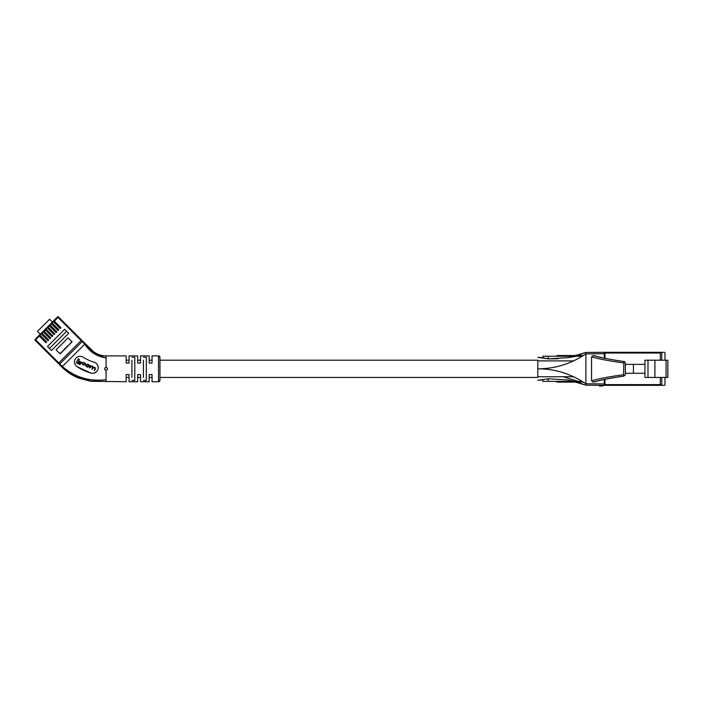 <?xml version="1.0" encoding="UTF-8"?>
<svg xmlns="http://www.w3.org/2000/svg" width="703" height="703" viewBox="0 0 703 703"><rect width="100%" height="100%" fill="white"/><g stroke="black" fill="none" stroke-linecap="round" stroke-linejoin="round"><path stroke-width="1.05" d="M152.041 360.2L149.168 360.2L149.168 355.885L140.547 355.885L149.168 355.885L149.168 363.073L152.041 363.073L152.041 355.885L158.5 355.885L159.941 357.326L159.941 380.314L158.5 381.747L158.5 355.885A1.441 1.441 180 0 1 159.941 357.326L159.941 360.2L537.813 360.2L537.813 377.441L159.941 377.441L159.941 380.314A1.441 1.441 0 0 1 158.5 381.747L152.041 381.747L152.041 374.567L149.168 374.567L149.168 381.747L140.547 381.747L140.547 374.567L137.674 374.567L137.674 381.747L129.053 381.747L129.053 374.567L126.18 374.567L126.18 381.747L90.564 381.281L78.13 377.906C72.154 375.42 66.847 371.905 62.215 367.379L59.28 364.444L82.646 341.078L85.248 343.679C90.212 351.579 97.155 356.324 106.065 357.915L106.065 367.405C107.454 367.774 107.787 368.574 107.067 369.822L106.065 370.235L106.065 379.725C89.466 381.703 74.905 377.309 62.374 366.527L85.239 343.67L84.729 344.18L82.137 341.588M140.547 360.2L137.674 360.2L137.674 355.885L129.053 355.885L129.053 363.073L126.18 363.073L126.18 355.885L106.065 355.885L106.065 357.915C97.04 356.614 89.931 352.036 84.729 344.18M129.053 360.2L126.18 360.2L126.18 355.885L106.065 355.885C101.346 355.85 97.119 354.4 93.358 351.553L82.646 341.078M152.041 377.441L149.168 377.441L149.168 381.747L140.547 381.747M140.547 377.441L137.674 377.441L137.674 381.747L129.053 381.747M129.053 377.441L126.18 377.441L126.18 381.747M105.055 367.827A1.415 1.415 131.3 0 1 105.063 367.818C104.343 369.057 104.677 369.866 106.065 370.235M96.557 371.659A5.659 5.659 131.3 0 1 90.986 373.091L77.058 366.685A5.659 5.659 131.3 0 1 75.423 358.855A5.659 5.659 131.3 0 1 83.262 357.229A40.229 40.229 -48.7 0 0 94.132 362.23A5.659 5.659 131.3 0 1 96.557 371.659L93.974 373.135M143.421 377.441L143.421 360.2M131.927 377.441L131.927 360.2M93.771 353.495L105.468 357.871M140.547 355.885L140.547 363.073L137.674 363.073L137.674 355.885L129.053 355.885M59.79 363.934L62.374 366.527C74.905 377.309 89.466 381.703 106.065 379.725L106.065 381.747M143.421 357.238L146.294 357.238L146.294 380.402L143.421 380.402M131.927 357.238L134.8 357.238L134.8 380.402L131.927 380.402M106.065 367.405L105.063 367.818M90.986 373.091A51.539 51.539 131.3 0 1 77.058 366.685L76.196 365.991M94.132 362.23L95.467 362.81M98.025 366.21L98.209 367.678M106.065 379.725L106.065 379.725C89.351 381.966 74.623 377.739 61.873 367.036L59.28 364.444M62.374 366.527L61.873 367.036M85.204 364.989L83.147 364.681L82.62 363.609L83.947 362.766L85.555 364.128L84.861 362.783L84.167 362.458L82.198 363.433L82.769 364.919L85.204 364.989L83.147 364.681L82.62 363.609M91.021 365.701L89.483 368.003L91.698 366.386L92.611 367.634L92.33 369.33L93.016 367.862L94.501 367.687L95.028 368.618L94.641 370.402L95.397 368.803L94.782 367.405L93.148 367.203L92.559 366.368L90.634 365.525L89.483 368.003M89.281 364.989L87.919 364.207L85.828 365.121L86.724 366.764L89.158 366.676L89.413 366.131L87.919 364.207L86.082 364.576L85.959 366.254M81.504 363.372L81.943 362.432L79.65 361.36L79.211 362.3L81.504 363.372M76.319 362.853L80.107 364.62L80.564 363.644L77.945 362.423L79.36 359.391L78.191 358.846L76.319 362.853L78.191 358.846L79.36 359.391M80.564 363.644L77.945 362.423M81.943 362.432L79.65 361.36L79.211 362.3M87.321 367.036L87.778 367.221M86.258 365.288L87.611 366.755L88.754 366.456L88.481 364.883L86.487 364.795L86.759 366.36L87.611 366.755L88.754 366.456L88.481 364.883M95.362 367.889L90.898 365.999M94.501 367.687L95.028 368.618L94.272 370.235M92.111 366.579L92.611 367.634L91.917 369.137M85.555 364.128L84.167 362.458L82.453 362.88L82.769 364.919M84.712 363.126L85.16 363.961M51.917 321.526L49.623 319.232L37.435 331.429L40.229 334.224L38.832 335.621L39.342 336.122L35.66 339.813L58.771 362.924L60.291 363.433L58.261 363.433L35.15 340.314L35.66 339.813L35.15 339.303A0.721 0.721 -48.7 0 0 35.15 340.314L58.261 363.433L60.291 363.433M41.372 334.092L47.98 340.7L48.735 339.936L41.626 332.827L40.106 335.366L39.596 334.856L40.862 333.582L42.136 334.856M43.401 332.062L50.01 338.661L50.774 337.906L43.656 330.797L42.136 333.336L41.626 332.827L42.901 331.552L44.166 332.827M45.44 330.032L52.04 336.632L52.804 335.876L45.686 328.758L44.93 329.522L45.44 330.032L44.166 331.298L43.656 330.797L44.93 329.522L46.196 330.797M47.47 328.002L54.069 334.602L54.834 333.837L47.725 326.728L46.196 329.268L45.686 328.758L46.96 327.493L48.235 328.758M49.5 325.964L56.108 332.572L56.864 331.807L49.755 324.698L48.235 327.238L47.725 326.728L48.99 325.463L50.265 326.728M49.623 319.232L52.417 322.027L50.265 325.208L49.755 324.698L51.02 323.424L52.294 324.698M53.56 321.904L60.168 328.503L60.933 327.747L53.815 320.63L52.294 323.169L51.785 322.668L53.059 321.394L54.403 322.58M51.504 350.472L47.496 346.465L51.504 350.472L68.674 333.31L64.667 329.294L47.496 346.465L64.667 329.294M72.084 341.895L68.068 337.879L56.082 349.866L60.089 353.881L72.084 341.895M51.53 323.934L58.138 330.542L58.894 329.777L51.785 322.668L53.059 321.394M39.342 336.122L45.941 342.73L46.706 341.966L39.596 334.856L40.862 333.582M53.815 320.63L57.497 316.948A0.721 0.721 131.3 0 1 58.516 316.948L60.546 318.986A0.721 0.721 -48.7 0 0 60.546 318.977L81.627 340.059L58.516 316.948L54.324 321.139L53.815 320.63L57.497 316.948L81.117 340.568L81.627 342.097L81.627 340.059L81.627 342.097M58.261 363.433L37.18 342.352L58.261 363.433L81.627 340.059M38.832 335.621L35.15 339.303L38.832 335.621L40.185 336.807M49.474 348.442L66.644 331.271M58.744 325.717L56.741 323.723L58.744 325.717M55.423 322.238L54.245 321.218L53.648 321.825L56.143 324.32M56.425 323.239L55.344 322.326L54.746 322.923M55.045 323.222L55.642 322.615L60.845 327.826M57.567 325.902L59.245 327.422L59.852 326.825L59.245 326.218L60.23 327.044M59.544 327.721L60.142 327.123L59.228 326.043M59.693 326.675L59.096 327.273L58.648 326.825M59.245 327.422L60.247 328.424M55.792 322.774L55.194 323.371L55.642 323.819M56.565 324.9L57.242 324.224M54.685 329.786L52.681 327.783L54.685 329.786M51.363 326.306L50.185 325.287L49.579 325.884L52.084 328.389M52.365 327.308L51.284 326.385L50.678 326.983M50.976 327.282L51.574 326.684L52.18 327.282L51.583 326.684L56.785 331.886M53.498 329.971L55.185 331.491L55.783 330.893L55.177 330.287L56.082 331.183L55.484 331.781M56.161 331.104L55.159 330.102M55.634 330.735L55.027 331.333L54.579 330.885M55.185 331.491L56.187 332.493M51.732 326.833L51.134 327.431L51.583 327.888M52.497 328.969L53.182 328.283M56.715 327.756L54.711 325.753L56.715 327.756M53.393 324.276L52.215 323.257L51.609 323.855L54.113 326.35M54.395 325.269L53.314 324.355L52.716 324.953M53.006 325.252L53.613 324.645L58.815 329.856M55.528 327.932L57.215 329.461L57.813 328.855L57.215 328.257L58.191 329.074M57.514 329.751L58.112 329.153L57.198 328.073M57.664 328.705L57.066 329.303L56.609 328.855M57.215 329.461L58.217 330.454M53.762 324.804L53.164 325.401L53.613 325.849M54.535 326.93L55.212 326.254M52.646 331.816L50.651 329.821L52.646 331.816M49.333 328.336L48.147 327.317L47.549 327.914L50.045 330.419M50.326 329.338L49.245 328.415L48.648 329.022M48.946 329.312L49.544 328.714L50.15 329.32L49.553 328.714L54.755 333.925M51.468 332.001L53.156 333.521L53.753 332.923L53.147 332.317L54.131 333.134M53.446 333.82L54.052 333.213L53.129 332.132M53.595 332.765L52.997 333.371L52.549 332.914M53.156 333.521L54.149 334.523M49.702 328.863L49.096 329.47L49.553 329.918M50.467 330.999L51.152 330.313M50.616 333.846L48.621 331.851L50.616 333.846M47.294 330.366L46.117 329.347L45.519 329.953L48.015 332.449M48.296 331.368L47.215 330.445L46.618 331.051M46.916 331.341L47.514 330.744L52.725 335.955M49.438 334.03L51.117 335.551L51.723 334.953L51.117 334.347L52.101 335.164M51.416 335.849L52.013 335.252L51.099 334.171M51.565 334.795L50.968 335.401L50.519 334.953M51.117 335.551L52.119 336.552M47.663 330.902L47.066 331.5L47.514 331.948M48.437 333.029L49.113 332.352M46.556 337.915L44.553 335.911L46.556 337.915M43.235 334.435L42.057 333.415L41.451 334.013L43.955 336.517M44.236 335.428L43.155 334.514L42.558 335.111M42.848 335.41L43.445 334.813L44.052 335.41L43.454 334.813L48.656 340.015M45.37 338.09L47.057 339.619L47.655 339.013L47.057 338.415L48.032 339.233M47.356 339.909L47.953 339.312L47.031 338.231M47.505 338.864L46.908 339.461L46.451 339.013M47.057 339.619L48.059 340.621M43.604 334.962L43.006 335.559L43.454 336.016M44.368 337.097L45.054 336.412M44.517 339.944L42.523 337.941L44.517 339.944M41.205 336.465L40.018 335.445L39.421 336.043L41.925 338.547M42.206 337.466L41.126 336.544L40.519 337.141M40.818 337.44L41.415 336.842L42.022 337.449L41.424 336.842L46.626 342.045M43.34 340.129L45.027 341.649L45.625 341.052L45.018 340.445L46.003 341.263M45.317 341.948L45.923 341.342L45.001 340.261M45.475 340.893L44.869 341.491L44.421 341.043M45.027 341.649L46.029 342.651M41.574 336.992L40.967 337.598L41.424 338.046M42.338 339.127L43.024 338.442M48.586 335.885L46.583 333.881L48.586 335.885M45.264 332.396L44.087 331.385L43.489 331.983L45.985 334.479M46.266 333.398L45.185 332.484L44.588 333.081M44.878 333.38L45.484 332.774L50.686 337.985M47.409 336.06L49.087 337.581L49.693 336.983L49.087 336.377L49.983 337.282L49.386 337.879M50.062 337.203L49.069 336.201M49.535 336.834L48.938 337.431L48.489 336.983M49.087 337.581L50.089 338.582M45.633 332.932L45.036 333.53L45.484 333.978M46.407 335.059L47.083 334.382M68.121 345.85L71.873 341.684M59.887 353.679L64.052 349.918M67.91 345.648L63.85 349.716M654.915 377.441L644.95 377.441L644.95 360.2L654.915 360.2L654.915 377.441L666.057 377.441L666.057 360.2L654.915 360.2M666.057 360.2L667.85 360.2L667.85 377.441L666.057 377.441M644.95 373.275L633.429 373.275L633.429 364.365L625.345 364.365M644.95 364.365L633.429 364.365M633.429 373.275L625.345 373.275M664.976 377.441L664.976 384.62A0.721 0.721 0 0 1 664.256 385.341L604.993 385.341A0.721 0.721 0 0 1 604.272 384.62A0.721 0.721 0 0 0 604.993 385.341L604.993 384.62L660.328 384.62L660.328 377.441M664.976 360.2L664.976 353.011A0.721 0.721 0 0 0 664.256 352.3L661.76 352.3L661.76 360.2M660.328 360.2L660.328 353.011L604.993 353.011L604.993 352.3A0.721 0.721 0 0 0 604.272 353.011A0.721 0.721 0 0 1 604.993 352.3L661.76 352.3M627.981 385.341L661.76 385.341L661.76 377.441M661.576 385.341L660.328 384.62M660.328 353.011L661.576 352.3M647.99 377.441L647.99 360.2M537.813 360.903L573.868 360.903M537.813 376.738L573.859 376.738M582.049 381.386L542.839 381.386L542.839 379.857M596.715 385.279L599.448 385.297L599.439 386.017L600.933 386.035L600.933 385.314M601.935 385.323L601.926 386.044L604.272 385.341L585.889 385.182L568.209 380.007L585.889 385.182L585.889 383.768L604.272 383.926L604.272 385.341M542.839 357.783L542.839 356.245L574.395 356.245L585.889 352.458L576.214 355.525L576.214 356.245L582.066 356.245M576.214 356.245L568.209 357.634L574.395 356.245M576.214 355.727L575.054 356.061L576.214 355.727M558.156 358.741L548.226 358.882L568.209 357.634L585.889 352.458L604.272 352.3L604.272 358.17M542.892 357.792L537.813 357.326L548.226 358.882L542.892 357.792M542.892 379.848L537.813 380.314L548.226 378.759L548.226 381.386M623.754 362.924L623.535 362.924C608.939 360.894 598.279 358.873 591.548 356.86L593.13 355.533L594.22 355.674C600.441 357.572 610.327 359.523 623.877 361.527C610.336 359.541 600.3 357.563 593.763 355.577M591.548 380.78C598.279 378.759 608.939 376.738 623.535 374.717L623.886 361.527C624.44 361.421 624.923 361.896 625.345 362.959L625.345 374.673L623.842 376.114C609.976 378.117 599.738 380.112 593.13 382.098L591.548 380.78L591.548 356.86M623.842 376.114L623.754 374.717M593.763 382.054C600.3 380.077 610.336 378.1 623.877 376.114C610.186 378.135 600.3 380.086 594.22 381.966L593.13 382.098M537.813 360.2L537.813 368.82C554.878 368.855 570.906 363.873 585.889 353.873L585.889 383.768C570.906 373.768 554.887 368.785 537.813 368.82L537.813 377.441M604.272 379.471L604.272 383.926M604.272 353.714L585.889 353.873L585.889 352.458L576.864 355.525L576.847 356.245M585.889 385.182L576.864 382.107L585.889 385.182M576.284 381.931L575.116 381.597L576.284 381.931M568.305 380.024L548.226 378.759M568.209 380.007L574.395 381.386M593.13 355.533C599.738 357.528 609.976 359.523 623.842 361.518M562.637 356.245L562.637 355.525L556.917 355.525L556.917 356.245M562.637 355.525L563.639 355.525L563.639 356.245M570.01 356.245L570.01 355.525L575.054 355.525L575.054 356.245M576.847 355.525L579.887 355.525L579.887 356.245M579.887 355.525L580.52 355.525L580.52 356.245M580.52 355.525L583.455 355.525M569.166 356.245L569.166 355.525L564.535 355.525L564.535 356.245M600.933 386.035L602.032 386.044M563.709 381.386L563.709 382.107L556.978 382.107L556.978 381.386M558.744 382.107L558.744 381.386M560.247 382.107L560.247 381.386M575.116 381.386L575.116 382.107L570.08 382.107L570.08 381.386M583.209 382.107L576.284 382.107L576.284 381.386M580.37 382.107L580.37 381.386M576.891 382.107L576.891 381.386M576.873 382.107L576.873 381.386M569.237 381.386L569.237 382.107L569.175 381.386M569.175 382.107L564.606 382.107L564.606 381.386M41.626 332.827L42.901 331.552M43.656 330.797L44.93 329.522M45.686 328.758L46.96 327.493M47.725 326.728L48.99 325.463M49.755 324.698L51.02 323.424M40.229 334.224L39.596 334.856M37.18 341.333L37.69 341.843M60.045 319.487L59.535 318.986M54.245 321.218L53.648 321.825M54.843 321.825L54.245 322.422M55.098 322.071L54.5 322.677M58.244 325.225L57.646 325.823M60.396 327.37L59.79 327.967M60.643 327.624L60.045 328.222M50.185 325.287L49.579 325.884M50.783 325.884L50.185 326.482M51.038 326.139L50.431 326.737M54.184 329.285L53.577 329.883M56.328 331.429L55.73 332.036M56.583 331.684L55.985 332.282M52.215 323.257L51.609 323.855M52.813 323.855L52.215 324.452M53.068 324.109L52.461 324.707M56.214 327.255L55.616 327.853M58.358 329.399L57.76 329.997M58.613 329.654L58.015 330.252M48.147 327.317L47.549 327.914M48.753 327.914L48.147 328.521M48.999 328.169L48.402 328.767M52.145 331.315L51.547 331.921M54.298 333.468L53.7 334.066M54.553 333.714L53.946 334.32M46.117 329.347L45.519 329.953M46.714 329.953L46.117 330.551M46.969 330.199L46.372 330.805M50.115 333.345L49.518 333.951M52.268 335.498L51.662 336.096M52.514 335.753L51.917 336.35M42.057 333.415L41.451 334.013M42.655 334.013L42.057 334.61M42.909 334.268L42.303 334.865M46.055 337.414L45.458 338.011M48.199 339.558L47.602 340.164M48.454 339.813L47.857 340.41M40.018 335.445L39.421 336.043M40.625 336.043L40.018 336.649M40.871 336.298L40.273 336.895M44.025 339.444L43.419 340.041M46.17 341.596L45.572 342.194M46.424 341.843L45.818 342.449M44.087 331.385L43.489 331.983M44.684 331.983L44.087 332.581M44.939 332.238L44.342 332.835M48.085 335.384L47.488 335.981M50.229 337.528L49.632 338.125M50.484 337.783L49.887 338.38M106.012 370.235L106.012 371.597M604.272 353.011L604.993 353.011L604.993 358.31M604.993 379.33L604.993 384.62L604.272 384.62M578.244 381.386L563.279 376.738M548.226 356.245L548.226 358.882M572.084 355.525L572.084 356.245M572.98 355.525L572.98 356.245M578.024 355.525L578.024 356.245M578.657 355.525L578.657 356.245M581.812 355.525L581.812 356.245M582.26 355.525L582.26 356.131M566.108 355.525L566.108 356.245M567.532 355.525L567.532 356.245M572.154 382.107L572.154 381.386M573.05 382.107L573.05 381.386M581.759 382.107L581.759 381.386M579.158 382.107L579.158 381.386M578.138 382.107L578.138 381.386M567.541 382.107L567.541 381.386M566.486 382.107L566.486 381.386M158.5 381.747L152.041 381.747M575.116 381.773L576.284 382.072M576.442 382.107L581.399 383.592"/></g></svg>
